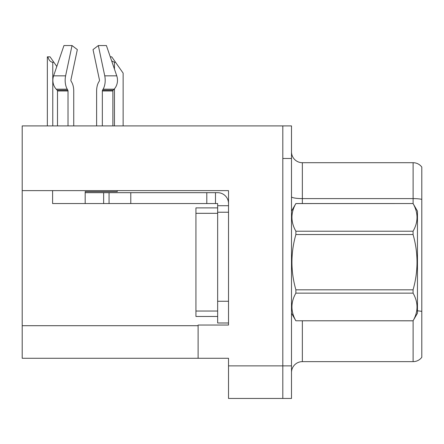 <?xml version="1.0" encoding="UTF-8"?>
<svg xmlns="http://www.w3.org/2000/svg" width="444" height="444" viewBox="0 0 444 444"><rect width="100%" height="100%" fill="white"/><g stroke="black" fill="none" stroke-linecap="round" stroke-linejoin="round"><path stroke-width="0.67" d="M228.516 212.226L228.516 301.271L217.654 301.271L217.654 322.988L228.516 322.988L228.516 301.271L228.516 325.047L198.113 325.047L198.113 358.275L22.2 358.275L22.2 190.62L228.516 190.62L228.516 212.226L217.654 212.226L217.654 203.541L206.799 203.541L206.799 192.679L217.654 192.679A10.861 10.861 0 0 1 228.516 203.546M198.113 358.275L228.516 358.275L228.516 398.451L282.811 398.451L282.811 365.878L282.811 398.451L291.497 398.451L291.497 365.878L282.811 365.878L282.811 125.902L22.2 125.902L22.2 190.62M291.497 372.499A10.861 10.861 0 0 1 302.353 361.644L413.114 361.644L413.114 320.735M282.811 125.902L291.497 125.902L291.497 158.475L282.811 158.475L282.811 365.878L228.516 365.878M421.8 167.055A10.861 10.861 0 0 0 413.114 162.709A10.861 10.861 0 0 1 421.8 167.055A10.861 10.861 0 0 0 413.114 162.709A10.861 10.861 0 0 1 421.8 167.055L421.8 357.298A10.861 10.861 0 0 1 413.114 361.644M291.497 158.475L291.497 365.878M421.8 200.111L421.8 199.356A10.861 1.887 180 0 0 413.114 198.601L413.114 162.709L302.353 162.709A10.861 10.861 0 0 1 291.497 151.854A10.861 10.861 0 0 0 302.353 162.709L302.353 203.541M102.342 125.902L102.342 90.981A1.088 0.572 90 0 1 102.531 90.171L103.108 89.189A11.944 6.294 -90 0 0 104.745 75.841L98.335 45.549L106.41 45.549L116.755 75.841L106.41 45.549L110.267 56.838L111.733 56.838L115.534 62.271L114.452 62.271L111.666 60.933M123.138 125.902L123.138 73.127L115.534 62.271M47.852 56.838L50.055 56.838L53.857 62.271L52.775 62.271C50.533 62.093 48.89 60.284 47.852 56.838L47.347 56.838L47.347 125.902M53.857 62.271L56.804 66.478M99.29 81.102A1.088 0.572 90 0 0 99.439 79.887A1.088 0.572 90 0 1 99.29 81.102A1.088 0.572 90 0 0 99.439 79.887A1.088 0.572 90 0 1 99.29 81.102L98.712 82.09A11.944 6.294 -90 0 0 96.62 90.981L96.62 125.902M117.26 190.62L117.26 191.597L85.181 191.597L85.181 192.679L109.069 192.679L109.069 203.541L52.603 203.541L52.603 190.62M104.745 75.841L116.755 75.841A11.944 10.151 90 0 1 114.114 89.189L113.176 90.171A1.088 0.921 -90 0 0 112.87 90.981L112.87 125.902M73.743 125.902L73.743 90.981A11.944 6.294 90 0 0 71.651 82.09L71.073 81.102A1.088 0.572 -90 0 1 70.923 79.887L77.334 49.595L72.022 45.549L65.612 75.841A11.944 6.294 90 0 0 67.249 89.189L67.832 90.171A1.088 0.572 -90 0 1 68.021 90.981L68.021 125.902M57.492 125.902L57.492 90.981A1.088 0.921 90 0 0 57.182 90.171L56.249 89.189A11.944 10.151 -90 0 1 53.607 75.841L63.953 45.549L72.022 45.549M70.923 79.887A1.088 0.572 -90 0 0 71.073 81.102L71.651 82.09M98.335 45.549L93.029 49.595L99.439 79.887M109.069 192.679L206.799 192.679M109.069 203.541L206.799 203.541M217.654 322.988L228.516 322.988M215.484 203.541L215.484 192.679M228.516 205.711L217.654 205.711M217.654 301.271L217.654 207.886L195.937 207.886L195.937 316.472L217.654 316.472M291.497 211.139L295.882 203.541L413.07 203.541L417.454 211.139L417.454 313.214L413.07 320.784C418.326 311.61 418.326 302.397 413.07 293.145L295.882 293.145C290.626 302.32 290.626 311.533 295.882 320.784L413.07 320.812M413.07 203.541L295.882 203.574C290.626 212.748 290.626 221.961 295.882 231.213L295.882 234.537C290.626 252.919 290.626 271.345 295.882 289.815L295.882 293.145M295.882 231.213L413.07 231.213C418.326 222.033 418.326 212.82 413.07 203.574M413.07 231.213L413.07 234.537L295.882 234.537M295.882 289.815L413.07 289.815C418.326 271.345 418.326 252.919 413.07 234.537M413.07 289.815L413.07 293.145M291.497 313.214L295.882 320.812M295.882 320.784L413.07 320.784M22.2 325.702L198.113 325.702M302.353 320.812L302.353 361.644M413.114 203.618L413.114 198.601L302.353 198.601A10.861 1.887 -0 0 1 291.497 196.72M421.8 311.422A10.861 1.887 180 0 0 417.454 310.822M302.353 162.709A10.861 10.861 0 0 1 291.497 151.854M114.452 125.902L114.452 88.811M114.452 69.098L114.452 62.271M52.775 125.902L52.775 62.271M85.181 203.541L85.181 192.679M112.87 90.981L102.342 90.981M68.021 90.981L57.492 90.981M65.612 75.841L53.607 75.841M67.249 89.189L56.249 89.189M114.114 89.189L103.108 89.189M67.832 90.171L57.182 90.171M113.176 90.171L102.531 90.171M130.786 203.541L130.786 192.679M103.641 203.541L103.641 192.679M195.937 311.039L217.654 311.039M195.937 213.314L217.654 213.314"/></g></svg>
